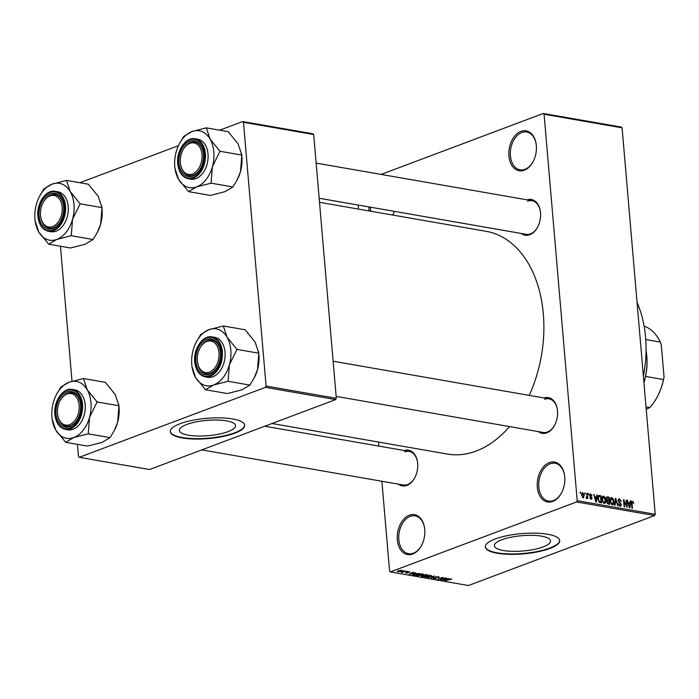 <?xml version="1.0" encoding="UTF-8"?>
<svg xmlns="http://www.w3.org/2000/svg" width="699" height="699" viewBox="0 0 699 699"><rect width="100%" height="100%" fill="white"/><g stroke="black" fill="none" stroke-linecap="round" stroke-linejoin="round"><path stroke-width="1.05" d="M552.691 501.445A20.262 13.569 99.9 0 1 537.313 487.177A20.262 13.569 99.9 0 1 549.353 462.598A20.262 13.569 99.9 0 1 564.574 475.486A20.262 13.569 99.9 0 1 561.568 492.751A20.262 13.569 99.9 0 1 552.691 501.445M564.609 475.731A19.196 12.853 -80.1 0 0 555.093 463.245A19.196 12.853 -80.1 0 0 550.227 463.752A19.196 12.853 -80.1 0 0 538.746 483.516A19.196 12.853 -80.1 0 0 548.505 501.069A19.196 12.853 -80.1 0 0 553.381 500.563A19.196 12.853 -80.1 0 0 561.681 492.533M524.294 170.215A20.262 13.569 99.9 0 1 508.916 155.938A20.262 13.569 99.9 0 1 520.965 131.36A20.262 13.569 99.9 0 1 536.177 144.256A20.262 13.569 99.9 0 1 533.171 161.521A20.262 13.569 99.9 0 1 524.294 170.215M536.212 144.492A19.196 12.853 -80.1 0 0 526.697 132.015A19.196 12.853 -80.1 0 0 521.83 132.522A19.196 12.853 -80.1 0 0 510.349 152.286A19.196 12.853 -80.1 0 0 520.108 169.831A19.196 12.853 -80.1 0 0 524.984 169.324A19.196 12.853 -80.1 0 0 533.285 161.303M369.255 210.967A20.262 13.569 99.9 0 1 368.836 206.921M370.356 207.184A19.196 12.853 -80.1 0 0 370.846 211.247M412.698 554.045A20.262 13.569 99.9 0 1 397.329 539.777A20.262 13.569 99.9 0 1 409.369 515.198A20.262 13.569 99.9 0 1 424.59 528.086A20.262 13.569 99.9 0 1 421.584 545.351A20.262 13.569 99.9 0 1 412.698 554.045M424.625 528.33A19.196 12.853 -80.1 0 0 415.11 515.845A19.196 12.853 -80.1 0 0 410.243 516.351A19.196 12.853 -80.1 0 0 398.762 536.116A19.196 12.853 -80.1 0 0 408.522 553.669A19.196 12.853 -80.1 0 0 413.397 553.162A19.196 12.853 -80.1 0 0 421.698 545.133M186.816 424.442A28.196 7.68 175.1 0 0 179.355 430.444A28.196 7.68 175.1 0 0 197.502 436.027A28.196 7.68 175.1 0 0 228.075 431.632A28.196 7.68 175.1 0 0 235.537 425.63A28.196 7.68 175.1 0 0 217.38 420.047A28.196 7.68 175.1 0 0 186.816 424.442M180.167 423.69A37.327 10.162 175.1 0 0 170.294 431.632A37.327 10.162 175.1 0 0 194.322 439.024A37.327 10.162 175.1 0 0 234.785 433.205A37.327 10.162 175.1 0 0 244.667 425.263A37.327 10.162 175.1 0 0 220.639 417.862A37.327 10.162 175.1 0 0 180.167 423.69M170.285 431.432A37.327 10.162 175.1 0 0 194.637 438.631A37.327 10.162 175.1 0 0 234.75 432.795A37.327 10.162 175.1 0 0 244.641 425.053M543.088 546.924A28.196 7.68 -4.9 0 1 512.524 551.328A28.196 7.68 -4.9 0 1 494.368 545.744A28.196 7.68 -4.9 0 1 501.83 539.742A28.196 7.68 -4.9 0 1 532.402 535.338A28.196 7.68 -4.9 0 1 550.55 540.921A28.196 7.68 -4.9 0 1 543.088 546.924M495.189 538.981A37.327 10.162 175.1 0 0 485.307 546.933A37.327 10.162 175.1 0 0 509.344 554.324A37.327 10.162 175.1 0 0 549.807 548.497A37.327 10.162 175.1 0 0 559.681 540.554A37.327 10.162 175.1 0 0 535.652 533.162A37.327 10.162 175.1 0 0 495.189 538.981M485.298 546.723A37.327 10.162 175.1 0 0 509.658 553.923A37.327 10.162 175.1 0 0 549.772 548.086A37.327 10.162 175.1 0 0 559.654 540.353M527.142 199.853A18.13 12.136 99.9 0 1 540.388 211.517A18.13 12.136 99.9 0 1 537.697 226.974A18.13 12.136 99.9 0 1 529.746 234.75A18.13 12.136 99.9 0 1 521.288 233.475M319.163 198.263L526.111 234.314A17.064 11.429 -80.1 0 0 530.445 233.859A17.064 11.429 -80.1 0 0 537.811 226.756M544.128 397.984A18.13 12.136 99.9 0 1 557.374 409.649A18.13 12.136 99.9 0 1 554.683 425.097A18.13 12.136 99.9 0 1 546.732 432.873A18.13 12.136 99.9 0 1 538.274 431.598M336.14 396.394L543.097 432.436A17.064 11.429 -80.1 0 0 547.431 431.991A17.064 11.429 -80.1 0 0 554.796 424.878M404.293 450.532A18.13 12.136 99.9 0 1 417.53 462.196A18.13 12.136 99.9 0 1 414.839 477.644A18.13 12.136 99.9 0 1 406.897 485.421A18.13 12.136 99.9 0 1 398.43 484.145M201.793 449.894L403.253 484.984A17.064 11.429 -80.1 0 0 407.587 484.538A17.064 11.429 -80.1 0 0 414.953 477.426M637.06 302.37A98.105 65.697 99.9 0 1 643.395 376.307M319.504 202.308L486.224 231.343A113.037 75.693 99.9 0 1 529.204 395.381M509.51 426.591A113.037 75.693 99.9 0 1 476.124 451.073A113.037 75.693 99.9 0 1 447.43 454.062L272.016 423.507M584.871 493.957L584.783 492.935L585.369 494.044L584.871 493.957M587.003 495.975L586.767 493.284L587.265 493.363L587.71 498.57L587.143 497.653L586.627 498.474L586.138 498.116L587.003 495.975M586.181 497.697L586.994 497.024M588.278 494.551L588.191 493.529L588.68 493.616L588.768 494.639L588.278 494.551M589.598 495.338L590.655 493.87L592.009 495.748L590.681 494.604L590.087 495.294L592.132 497.968L591.136 499.261L589.86 497.574L591.057 498.509L591.642 497.994L589.598 495.338M590.681 494.604L589.615 495.469M591.616 499.235L591.136 499.261M590.34 498.78L591.642 497.994M596.57 497.094L596.815 495.032L597.339 495.119L596.439 502.013L595.915 501.926L593.722 494.49L594.849 496.797L596.57 497.094L594.7 497.793M602.512 496.517L603.569 496.115L605.089 497.487L605.788 500.03C606.077 502.074 605.544 503.219 604.198 503.455L601.97 499.444L602.241 496.963L603.569 496.115L602.984 496.159M604.784 503.411L604.198 503.455M610.664 497.933L611.73 497.539L613.25 498.911L613.949 501.445C614.229 503.498 613.696 504.634 612.35 504.879L610.131 500.868L610.402 498.378L611.73 497.539L611.136 497.583M612.936 504.835L612.35 504.879M631.721 501.41L633.25 501.786L633.696 503.56L632.481 501.978L631.992 502.424L632.42 508.278L631.922 508.199L631.512 503.341L632.027 501.166M632.481 501.978L631.477 502.616M577.199 500.676L655.225 514.272L654.587 515.565L576.57 501.969L577.199 500.676L544.075 114.234L543.263 113.483L381.104 174.418M655.225 514.272L622.093 127.83L544.075 114.234M630.052 502.922L630.297 500.86L630.813 500.956L629.921 507.85L629.397 507.754L627.195 500.327L628.331 502.625L630.052 502.922L628.174 503.63L629.554 507.046L629.956 503.734L628.576 503.49M626.627 505.866L626.138 500.135L626.627 500.222L627.248 507.378L624.128 501.183L624.618 506.924L624.128 506.836L623.508 499.68L626.627 505.866L626.182 506.032M619.541 499.724L618.641 500.772L621.481 504.538L620.24 506.251L618.554 503.857L620.153 505.412L620.983 504.425L620.764 503.673L619.052 502.537L618.152 500.702L619.515 498.894L621.367 501.594L619.541 499.724L618.152 500.1M618.877 498.929L618.423 499.304M620.808 506.216L620.24 506.251M619.305 505.726L620.581 505.386L619.41 505.831M614.596 505.176L615.539 498.291L618.117 505.788L617.601 505.7L615.889 499.173L615.12 505.263L614.596 505.176M606.243 498.745L607.571 496.902L609.109 497.172L609.729 504.329L608.182 504.058L606.662 502.022L607.073 500.615L606.243 498.745M606.872 496.928L607.571 496.902L606.444 497.33M597.933 498.789C597.628 496.727 598.152 495.635 599.497 495.495L600.957 495.748L601.568 502.904L599.384 502.398L597.933 498.789M598.772 495.539L599.497 495.495L598.292 495.949M581.533 494.988L582.678 492.48L584.294 495.416L583.141 497.863L581.533 494.988M583.586 497.837L583.141 497.863M580.187 493.144L580.1 492.122L580.598 492.201L580.686 493.223L580.187 493.144M576.57 501.969L390.4 571.922L389.588 571.17L381.881 481.261M378.867 446.102L378.526 442.056M358.552 209.106L358.203 205.069M543.263 113.483L621.289 127.078L622.093 127.83M403.707 570.672L402.982 570.943L403.707 570.672M407.106 571.258L406.39 571.537L407.106 571.258M415.739 572.769L409.177 574.403L412.637 572.228L413.161 572.315L412.078 572.962L415.739 572.769M417.294 574.893L417.382 575.862C416.351 575.504 416.578 575.067 418.063 574.561L420.37 573.958L423.201 574.464L421.96 575.198L416.691 575.487M422.563 573.923L423.175 574.132M425.455 576.308L425.534 577.287C424.511 576.928 424.739 576.492 426.224 575.976L430.724 575.338L431.353 575.889L430.112 576.623L424.843 576.911M430.724 575.338L431.327 575.557M438.509 576.692L438.448 577.627L437.88 576.911L436.01 577.059L436.22 578.388L433.424 578.658L433.432 577.828L433.992 578.431L436.097 578.073L435.049 577.557L435.503 576.981L439.234 577.051M437.889 577.557L437.854 576.623M435.984 576.824L436.15 577.575M433.354 577.863L433.424 578.658L433.432 577.828M433.992 577.89L433.992 578.431M436.097 578.047L435.573 576.946M435.023 577.225L435.503 576.981M449.221 578.597L442.65 580.231L446.119 578.056L446.644 578.152L445.56 578.789L449.221 578.597M390.4 571.922L468.426 585.517L654.587 515.565M451.834 579.095L445.184 580.668L451.423 578.947M450.366 579.663L450.785 578.903M445.053 577.872L440.501 579.855L439.977 579.768L441.925 577.881L437.382 579.314L442.432 577.418L442.965 577.505L441.017 579.392L445.053 577.872M434.463 576.028L431.37 578.265L434.149 576.299L427.849 577.654L434.463 576.028M426.495 574.639L428.033 574.91L422.982 576.806L421.436 576.535L421.34 575.819L423.498 574.936L426.495 574.639M421.375 575.81L421.436 576.535L421.34 575.819M422.912 575.242L423.498 574.936M412.707 574.526L413.991 573.862L419.881 573.486L414.822 575.382L412.559 574.779M409.649 571.668L409.684 572.324L407.849 571.957L408.033 572.9L405.866 573.101L405.769 572.507L407.465 572.848L407.264 571.904L409.649 571.668L409.684 572.324L409.623 571.668M409.116 572.263L409.072 571.616M407.936 572.263L408.033 572.9L407.98 572.289M405.813 572.516L405.866 573.101L405.769 572.507M407.465 572.848L407.534 571.817L407.613 572.734M407.202 571.931L407.246 572.525L407.264 571.904M405.691 571.013L402.51 572.481L401.086 572.158L405.691 571.013M401.68 570.279L401.156 571.232L397.871 571.712L398.351 570.768L402.196 570.559M397.81 570.996L397.871 571.712L397.355 571.433M265.454 387.351L266.083 386.058L336.306 398.29L335.677 399.583L265.454 387.351L79.284 457.303L78.471 456.552L77.432 444.354M72.014 381.226L60.446 246.231M336.306 398.29L313.694 134.531L243.47 122.299L242.667 121.547L219.704 130.18M178.428 145.689L79.861 182.727M242.667 121.547L312.89 133.78L313.694 134.531M266.083 386.058L243.47 122.299M79.284 457.303L149.507 469.536L335.677 399.583M394.437 211.378A20.262 13.569 99.9 0 1 393.188 214.121A20.262 13.569 99.9 0 1 392.672 215.047A19.196 12.853 -80.1 0 0 393.301 213.903M540.423 211.762A17.064 11.429 -80.1 0 0 531.965 200.692A17.064 11.429 -80.1 0 0 527.64 201.146M557.409 409.894A17.064 11.429 -80.1 0 0 548.951 398.823A17.064 11.429 -80.1 0 0 544.626 399.278M417.565 462.441A17.064 11.429 -80.1 0 0 409.107 451.371A17.064 11.429 -80.1 0 0 404.782 451.816M444.59 579.751L446.521 579.279L445.141 579.043L443.402 580.074L444.59 579.751M440.457 579.296L440.501 579.855M440.964 578.807L441.017 579.392M438.404 577.182L438.448 577.627M426.128 577.059L429.623 576.535L430.138 575.565L426.705 576.072L425.77 576.535L426.128 577.059L425.743 576.177M430.112 575.277L430.645 575.845L430.601 575.321M423.078 576.5L424.581 575.932L421.925 575.88L423.078 576.5M421.908 575.653L422.213 576.343M423.035 575.146L423.087 575.696M425.175 575.705L426.949 575.041L424.005 575.015L425.175 575.705M423.978 574.779L424.197 575.539M417.967 575.644L421.471 575.111L421.978 574.141L418.544 574.648L417.618 575.111L417.967 575.644L417.583 574.753M421.951 573.853L422.493 574.421L422.441 573.896M414.918 575.076L418.788 573.626L414.481 573.958L413.432 574.761L414.918 575.076M413.31 574.15L413.432 575.137M411.108 573.923L413.039 573.451L411.659 573.206L409.929 574.237L411.108 573.923M398.413 571.511L400.658 571.153L401.139 570.471L398.884 570.838L398.413 571.511L398.867 570.594M401.121 570.227L400.658 571.153M632.621 502.022L633.25 501.786M630.262 501.166L630.813 500.956M627.274 500.58L627.719 500.414M626.155 500.405L626.627 500.222M623.657 501.366L624.128 501.183M623.534 499.96L624.041 499.776M618.178 500.947L618.641 500.772M620.983 504.722L621.481 504.538M618.58 504.023L619.043 503.848M615.504 498.57L616.029 498.378M615.391 499.357L615.889 499.173M612.761 499.095L613.25 498.911M613.469 501.629L613.949 501.445M611.433 504.355L612.726 504.005L611.538 504.46M610.515 502.799L612.28 504.04L613.451 501.349L611.8 498.37L610.244 498.833M610.157 501.148L610.629 500.973L610.978 502.625M611.8 498.37L610.629 500.973M607.614 497.732L609.109 497.172M607.754 503.935L609.161 503.402L608.978 501.27L607.448 501.113M606.68 502.17L609.161 503.402M607.527 501.087L607.151 501.996M608.899 500.432L608.689 497.924L607.125 497.74L606.741 498.824L607.92 500.257L608.899 500.432L606.706 501.253M607.038 500.589L607.92 500.257M606.269 498.999L606.741 498.824M606.243 498.072L607.125 497.74M604.6 497.671L605.089 497.487M605.317 500.204L605.788 500.03M603.272 502.939L604.565 502.59L603.377 503.035M602.363 501.375L604.119 502.616L605.299 499.925L603.648 496.954L602.084 497.408M601.996 499.733L602.468 499.558L602.818 501.209M603.648 496.954L602.468 499.558M599.436 496.316L600.957 495.748M599.602 502.511L601 501.987L600.528 496.5L598.003 496.736M599.13 502.205L601 501.987M598.798 501.795L600.118 501.83M597.96 499.06L598.431 498.885L599.401 501.567M597.916 497.382L598.475 497.172L598.431 498.885M599.637 496.342L598.475 497.172M596.78 495.329L597.339 495.119M593.792 494.752L594.237 494.577M596.186 499.899L596.474 497.898L595.094 497.662L596.081 501.218L596.186 499.899M589.729 495.984L590.253 495.792M591.642 498.151L592.132 497.968M589.895 497.74L590.349 497.566M588.209 493.791L588.68 493.616M586.793 493.546L587.265 493.363M586.146 498.029L587.143 497.653M584.801 493.197L585.281 493.022M583.814 495.591L584.294 495.416M582.372 497.4L583.333 497.103L582.424 497.452M581.559 495.198L582.022 495.023L583.097 497.129L583.796 495.329L582.73 493.214L581.559 493.59M582.73 493.214L582.022 495.023M580.126 492.384L580.598 492.201M227.018 337.145A28.851 19.319 99.9 0 1 230.819 349.989A28.851 19.319 99.9 0 1 229.394 364.799L236.961 349.395L227.018 337.145L223.322 325.979L208.931 329.666L200.779 334.445L196.279 342.038A28.851 19.319 99.9 0 1 208.931 329.666A28.851 19.319 -80.1 0 1 227.018 337.145M236.856 349.78A33.115 22.176 -80.1 0 0 236.83 349.448A33.115 22.176 -80.1 0 0 236.795 349.116M220.447 352.174A18.13 12.136 99.9 0 1 217.616 366.39A18.13 12.136 99.9 0 1 204.641 374.559A18.13 12.136 99.9 0 1 195.912 361.392A18.13 12.136 99.9 0 1 206.249 339.583A18.13 12.136 99.9 0 1 220.307 350.933A18.13 12.136 99.9 0 1 220.447 352.174M197.511 362.178A17.064 11.429 -80.1 0 0 206.03 373.729A17.064 11.429 -80.1 0 0 217.73 366.171A17.064 11.429 99.9 0 1 207.428 373.843A17.064 11.429 99.9 0 1 206.03 373.729A17.064 11.429 99.9 0 1 197.546 362.423L197.476 361.942A15.998 10.712 -80.1 0 0 206.738 372.646A15.998 10.712 -80.1 0 0 218.988 356.682A15.998 10.712 -80.1 0 0 209.613 340.92A15.998 10.712 -80.1 0 0 199.853 348.312A15.998 10.712 -80.1 0 0 197.476 361.942M225.008 352.174A20.262 13.569 -80.1 0 0 214.776 337.364L212.12 336.901A20.262 13.569 99.9 0 1 222.352 351.711A20.262 13.569 99.9 0 1 205.165 376.822L207.821 377.285A20.262 13.569 -80.1 0 0 225.008 352.174M223.322 325.979L245.166 329.779L255.109 342.038L258.805 353.205L236.961 349.395M258.805 353.205L257.477 369.692L254.121 378.045L249.91 385.097L228.066 381.296L229.394 364.799A28.851 19.319 99.9 0 1 213.667 384.983L228.066 381.296M249.91 385.097L241.758 389.876L227.367 393.572L205.523 389.762L213.667 384.983A28.851 19.319 99.9 0 1 195.58 377.512L205.523 389.762M191.998 366.634L195.58 377.512A28.851 19.319 99.9 0 1 191.998 366.634A28.851 19.319 99.9 0 1 193.204 349.849A28.851 19.319 99.9 0 1 196.279 342.038M258.49 351.466L258.691 352.916A28.851 19.319 99.9 0 1 258.7 353.021M258.752 353.406A28.851 19.319 99.9 0 1 257.477 369.692A28.851 19.319 99.9 0 1 254.41 377.504L254.121 378.045M199.853 348.312L200.08 347.884A17.064 11.429 99.9 0 1 210.495 339.994A17.064 11.429 99.9 0 1 211.884 340.107A17.064 11.429 99.9 0 1 220.342 351.178A17.064 11.429 -80.1 0 0 211.884 340.107A17.064 11.429 -80.1 0 0 199.966 348.102M205.357 389.483A33.115 22.176 -80.1 0 0 205.794 389.666M227.795 381.392A33.115 22.176 -80.1 0 0 228.171 380.911M201.05 334.34A33.115 22.176 -80.1 0 0 200.674 334.83M195.178 172.487A15.998 10.712 -80.1 0 0 201.338 150.879A15.998 10.712 -80.1 0 0 187.21 144.824A15.998 10.712 -80.1 0 0 182.867 150.18A15.998 10.712 -80.1 0 0 180.491 163.811A15.998 10.712 -80.1 0 0 195.178 172.487M182.867 150.18L183.094 149.752A17.064 11.429 99.9 0 1 187.725 144.038A17.064 11.429 99.9 0 1 194.899 141.984A17.064 11.429 99.9 0 1 203.357 153.055A17.064 11.429 -80.1 0 0 194.899 141.984A17.064 11.429 -80.1 0 0 182.981 149.97M180.525 164.047A17.064 11.429 -80.1 0 0 189.045 175.598A17.064 11.429 -80.1 0 0 200.744 168.04A17.064 11.429 99.9 0 1 196.218 173.544A17.064 11.429 99.9 0 1 189.045 175.598A17.064 11.429 99.9 0 1 180.56 164.291L180.491 163.811M64.352 395.503A15.998 10.712 -80.1 0 0 60.009 400.85A15.998 10.712 -80.1 0 0 57.633 414.49A15.998 10.712 -80.1 0 0 72.32 423.157A15.998 10.712 -80.1 0 0 78.489 401.549A15.998 10.712 -80.1 0 0 64.352 395.503M57.668 414.725A17.064 11.429 -80.1 0 0 66.187 426.276A17.064 11.429 -80.1 0 0 77.886 418.71A17.064 11.429 99.9 0 1 73.369 424.214A17.064 11.429 99.9 0 1 66.187 426.276A17.064 11.429 99.9 0 1 57.702 414.97L57.633 414.49M60.009 400.85L60.236 400.422A17.064 11.429 99.9 0 1 64.867 394.717A17.064 11.429 99.9 0 1 72.041 392.655A17.064 11.429 99.9 0 1 80.499 403.725A17.064 11.429 -80.1 0 0 72.041 392.655A17.064 11.429 -80.1 0 0 60.123 400.641M52.792 195.336A15.998 10.712 -80.1 0 0 43.023 202.727A15.998 10.712 -80.1 0 0 40.647 216.358A15.998 10.712 -80.1 0 0 49.909 227.07A15.998 10.712 -80.1 0 0 62.159 211.107A15.998 10.712 -80.1 0 0 52.792 195.336M40.682 216.594A17.064 11.429 -80.1 0 0 49.201 228.145A17.064 11.429 -80.1 0 0 60.9 220.587A17.064 11.429 99.9 0 1 50.599 228.258A17.064 11.429 99.9 0 1 49.201 228.145A17.064 11.429 99.9 0 1 40.717 216.839L40.647 216.358M43.023 202.727L43.251 202.299A17.064 11.429 99.9 0 1 53.666 194.418A17.064 11.429 99.9 0 1 55.055 194.532A17.064 11.429 99.9 0 1 63.513 205.602A17.064 11.429 -80.1 0 0 55.055 194.532A17.064 11.429 -80.1 0 0 43.137 202.518M643.919 382.432A47.986 32.137 -80.1 0 0 646.767 356.193A47.986 32.137 -80.1 0 0 646.4 352.916A47.986 32.137 -80.1 0 0 646.051 350.68M646.4 352.916L646.47 353.397A46.92 31.42 99.9 0 1 646.828 356.595A46.92 31.42 99.9 0 1 645.544 376.42A46.92 31.42 99.9 0 1 643.936 382.598M645.544 376.42L663.491 379.548L664.05 377.076A45.854 30.704 99.9 0 1 657.672 396.08L657.444 396.508A46.92 31.42 -80.1 0 0 663.491 379.548M645.745 339.539L660.284 342.064L661.28 344.808L664.05 377.076M646.025 406.923L649.755 407.578L646.226 409.334M660.284 342.064A46.92 31.42 -80.1 0 0 644.12 326.197M649.755 407.578A46.92 31.42 -80.1 0 0 657.444 396.508M241.767 155.274A28.851 19.319 99.9 0 1 241.924 156.759A28.851 19.319 99.9 0 1 240.491 171.57L237.136 179.914L232.924 186.974L211.081 183.164L212.409 166.677L219.975 151.272L210.032 139.014L206.336 127.847L191.945 131.543L183.793 136.322L179.293 143.915A28.851 19.319 99.9 0 1 191.945 131.543A28.851 19.319 99.9 0 1 210.032 139.014A28.851 19.319 99.9 0 1 212.409 166.677A28.851 19.319 99.9 0 1 196.681 186.86L211.081 183.164M206.336 127.847L228.18 131.657L238.123 143.907L241.819 155.082L240.491 171.57A28.851 19.319 99.9 0 1 237.424 179.372L237.136 179.914M175.012 168.503L178.595 179.381A28.851 19.319 99.9 0 1 175.012 168.503A28.851 19.319 99.9 0 1 174.794 166.537A28.851 19.319 99.9 0 1 176.218 151.718A28.851 19.319 99.9 0 1 179.293 143.915M178.927 163.269A18.13 12.136 99.9 0 1 189.263 141.451A18.13 12.136 99.9 0 1 203.322 152.81A18.13 12.136 99.9 0 1 203.461 154.042A18.13 12.136 99.9 0 1 200.63 168.258A18.13 12.136 99.9 0 1 187.655 176.428A18.13 12.136 99.9 0 1 178.927 163.269M188.18 178.699L190.836 179.162A20.262 13.569 -80.1 0 0 208.022 154.051A20.262 13.569 -80.1 0 0 197.791 139.241L195.135 138.778A20.262 13.569 99.9 0 1 205.375 153.588A20.262 13.569 99.9 0 1 188.18 178.699C182.221 177.197 178.743 172.225 177.747 163.784C176.262 150.818 185.899 136.663 195.135 138.778M232.924 186.974L224.772 191.753L210.382 195.44L188.538 191.64L196.681 186.86A28.851 19.319 -80.1 0 1 178.595 179.381L188.538 191.64M241.819 155.082L219.975 151.272M241.504 153.343L241.705 154.785A28.851 19.319 99.9 0 1 241.723 154.898M219.87 151.657A33.115 22.176 -80.1 0 0 219.809 150.993M184.064 136.218A33.115 22.176 -80.1 0 0 183.688 136.698M188.372 191.36A33.115 22.176 -80.1 0 0 188.809 191.535M210.81 183.269A33.115 22.176 -80.1 0 0 211.185 182.788M87.174 389.692A28.851 19.319 99.9 0 1 90.984 402.537A28.851 19.319 99.9 0 1 89.551 417.347L97.117 401.942L87.174 389.692L83.478 378.526L69.087 382.213L60.935 386.993L56.436 394.586A28.851 19.319 99.9 0 1 69.087 382.213A28.851 19.319 -80.1 0 1 87.174 389.692M97.012 402.327A33.115 22.176 -80.1 0 0 96.986 401.995A33.115 22.176 -80.1 0 0 96.96 401.663M80.603 404.721A18.13 12.136 99.9 0 1 77.772 418.928A18.13 12.136 99.9 0 1 64.797 427.098A18.13 12.136 99.9 0 1 56.069 413.939A18.13 12.136 99.9 0 1 66.405 392.122A18.13 12.136 99.9 0 1 80.464 403.48A18.13 12.136 99.9 0 1 80.603 404.721M85.164 404.721A20.262 13.569 -80.1 0 0 74.933 389.911L72.285 389.448A20.262 13.569 99.9 0 1 82.517 404.258A20.262 13.569 99.9 0 1 65.33 429.369L67.978 429.833A20.262 13.569 -80.1 0 0 85.164 404.721M83.478 378.526L105.322 382.327L115.265 394.586L118.97 405.752L97.117 401.942M118.97 405.752L117.642 422.24L114.278 430.584L110.066 437.644L88.223 433.843L89.551 417.347A28.851 19.319 99.9 0 1 73.832 437.53L88.223 433.843M110.066 437.644L101.914 442.423L87.524 446.111L65.68 442.31L73.832 437.53A28.851 19.319 99.9 0 1 55.737 430.051L65.68 442.31M52.154 419.182L55.737 430.051A28.851 19.319 99.9 0 1 52.154 419.182A28.851 19.319 99.9 0 1 53.369 402.397A28.851 19.319 99.9 0 1 56.436 394.586M118.647 404.013L118.847 405.455A28.851 19.319 99.9 0 1 118.865 405.569M118.909 405.953A28.851 19.319 99.9 0 1 117.642 422.24A28.851 19.319 99.9 0 1 114.566 430.051L114.278 430.584M65.514 442.03A33.115 22.176 -80.1 0 0 65.951 442.205M87.952 433.939A33.115 22.176 -80.1 0 0 88.327 433.459M83.644 378.806A33.115 22.176 -80.1 0 0 83.207 378.622M61.206 386.888A33.115 22.176 -80.1 0 0 60.83 387.377M101.923 207.821A28.851 19.319 99.9 0 1 102.08 209.298A28.851 19.319 99.9 0 1 100.656 224.117L97.292 232.461L93.081 239.521L71.237 235.712L72.565 219.224L80.132 203.82L70.197 191.561L66.492 180.394L52.102 184.09L43.95 188.861L39.459 196.463A28.851 19.319 99.9 0 1 52.102 184.09A28.851 19.319 99.9 0 1 70.197 191.561A28.851 19.319 99.9 0 1 72.565 219.224A28.851 19.319 99.9 0 1 56.846 239.407L71.237 235.712M66.492 180.394L88.336 184.204L98.279 196.454L101.984 207.62L100.656 224.117A28.851 19.319 99.9 0 1 97.58 231.919L97.292 232.461M35.168 221.05L38.751 231.928A28.851 19.319 99.9 0 1 35.168 221.05A28.851 19.319 99.9 0 1 34.95 219.084A28.851 19.319 99.9 0 1 36.383 204.265A28.851 19.319 99.9 0 1 39.459 196.463M39.083 215.808A18.13 12.136 99.9 0 1 49.419 193.999A18.13 12.136 99.9 0 1 63.478 205.357A18.13 12.136 99.9 0 1 63.618 206.589A18.13 12.136 99.9 0 1 60.787 220.805A18.13 12.136 99.9 0 1 47.812 228.975A18.13 12.136 99.9 0 1 39.083 215.808M48.345 231.247L50.992 231.701A20.262 13.569 -80.1 0 0 68.179 206.589A20.262 13.569 -80.1 0 0 57.947 191.788L55.3 191.325A20.262 13.569 99.9 0 1 65.531 206.135A20.262 13.569 99.9 0 1 48.345 231.247C42.377 229.744 38.899 224.763 37.903 216.323C36.418 203.365 46.064 189.202 55.3 191.325M93.081 239.521L84.928 244.301L70.538 247.988L48.694 244.178L56.846 239.407A28.851 19.319 -80.1 0 1 38.751 231.928L48.694 244.178M101.984 207.62L80.132 203.82M101.661 205.882L101.862 207.332A28.851 19.319 99.9 0 1 101.879 207.446M80.027 204.204A33.115 22.176 -80.1 0 0 79.974 203.54M66.658 180.674A33.115 22.176 -80.1 0 0 66.222 180.499M44.22 188.765A33.115 22.176 -80.1 0 0 43.845 189.246M48.528 243.899A33.115 22.176 -80.1 0 0 48.965 244.082M70.966 235.816A33.115 22.176 -80.1 0 0 71.342 235.327M631.529 503.542L632.001 503.367M619.2 502.642L619.996 502.345M615.242 500.467L615.767 500.266M607.317 503.621L608.296 503.254M589.956 496.465L590.769 496.159M221.452 351.789A19.624 13.141 -80.1 0 0 206.563 337.975A19.624 13.141 -80.1 0 0 194.899 361.767A19.624 13.141 -80.1 0 0 209.787 375.59A19.624 13.141 -80.1 0 0 221.452 351.789M177.913 163.645A19.624 13.141 -80.1 0 0 192.802 177.467A19.624 13.141 -80.1 0 0 204.466 153.666A19.624 13.141 -80.1 0 0 189.578 139.844A19.624 13.141 -80.1 0 0 177.913 163.645M81.617 404.337A19.624 13.141 -80.1 0 0 66.72 390.514A19.624 13.141 -80.1 0 0 55.064 414.315A19.624 13.141 -80.1 0 0 69.952 428.137A19.624 13.141 -80.1 0 0 81.617 404.337M38.078 216.192A19.624 13.141 -80.1 0 0 52.967 230.015A19.624 13.141 -80.1 0 0 64.631 206.214A19.624 13.141 -80.1 0 0 49.743 192.391A19.624 13.141 -80.1 0 0 38.078 216.192M425.612 576.78L425.569 576.256M417.46 575.356L417.417 574.831M398.098 571.336L398.054 570.891M632.28 501.987L631.485 502.284M590.375 494.621L589.589 494.918M591.406 498.501L590.419 498.868M586.714 497.539L586.173 497.74M212.12 336.901C202.885 334.786 193.247 348.941 194.733 361.907C195.729 370.348 199.206 375.319 205.165 376.822M548.951 398.823L333.126 361.226M316.149 163.103L531.965 200.692M264.772 426.224L409.107 451.371M72.285 389.448C63.05 387.333 53.404 401.488 54.889 414.455C55.885 422.895 59.363 427.867 65.33 429.369"/></g></svg>
